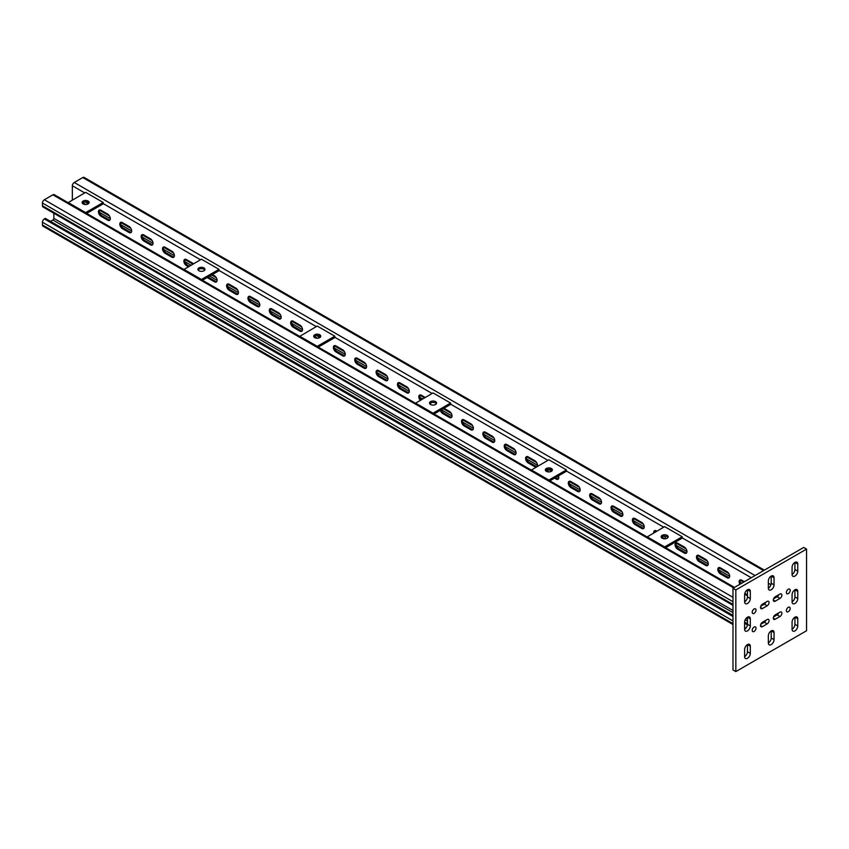<?xml version="1.0" encoding="UTF-8"?>
<svg xmlns="http://www.w3.org/2000/svg" width="849" height="849" viewBox="0 0 849 849"><rect width="100%" height="100%" fill="white"/><g stroke="black" fill="none" stroke-linecap="round" stroke-linejoin="round"><path stroke-width="1.27" d="M797.773 564.033L794.919 562.388A4.022 2.324 120 0 0 792.075 567.323L792.075 574.444A4.022 2.324 120 0 0 792.913 576.291A4.022 2.324 120 0 0 796.012 575.208A4.022 2.324 120 0 0 797.773 571.154L797.773 564.033A4.022 2.324 120 0 0 796.935 562.187A4.022 2.324 120 0 0 794.919 562.388L794.919 569.52A4.022 2.324 -60 0 1 792.075 574.444M774.044 577.734L771.189 576.089A4.022 2.324 120 0 0 768.345 581.024L768.345 588.145A4.022 2.324 120 0 0 769.183 589.991A4.022 2.324 120 0 0 772.282 588.909A4.022 2.324 120 0 0 774.044 584.855L774.044 577.734A4.022 2.324 120 0 0 773.206 575.887A4.022 2.324 120 0 0 771.189 576.089L771.189 583.21A4.022 2.324 -60 0 1 768.345 588.145M750.314 591.435L747.46 589.79A4.022 2.324 120 0 0 744.615 594.725L744.615 601.845A4.022 2.324 120 0 0 745.454 603.692A4.022 2.324 120 0 0 748.553 602.61A4.022 2.324 120 0 0 750.314 598.556L750.314 591.435A4.022 2.324 120 0 0 749.476 589.588A4.022 2.324 120 0 0 747.46 589.79L747.46 596.911A4.022 2.324 -60 0 1 744.615 601.845M797.773 591.435L794.919 589.79A4.022 2.324 120 0 0 792.075 594.725L792.075 601.845A4.022 2.324 120 0 0 792.913 603.692A4.022 2.324 120 0 0 796.012 602.61A4.022 2.324 120 0 0 797.773 598.556L797.773 591.435A4.022 2.324 120 0 0 796.935 589.588A4.022 2.324 120 0 0 794.919 589.79L794.919 596.911A4.022 2.324 -60 0 1 792.075 601.845M750.314 618.836L747.46 617.191A4.022 2.324 120 0 0 744.615 622.126L744.615 629.247A4.022 2.324 120 0 0 745.454 631.094A4.022 2.324 120 0 0 748.553 630.011A4.022 2.324 120 0 0 750.314 625.957L750.314 618.836A4.022 2.324 120 0 0 749.476 616.99A4.022 2.324 120 0 0 747.46 617.191L747.46 624.312A4.022 2.324 -60 0 1 744.615 629.247M797.773 618.836L794.919 617.191A4.022 2.324 120 0 0 792.075 622.126L792.075 629.247A4.022 2.324 120 0 0 792.913 631.094A4.022 2.324 120 0 0 796.012 630.011A4.022 2.324 120 0 0 797.773 625.957L797.773 618.836A4.022 2.324 120 0 0 796.935 616.99A4.022 2.324 120 0 0 794.919 617.191L794.919 624.312A4.022 2.324 -60 0 1 792.075 629.247M774.044 632.537L771.189 630.892A4.022 2.324 120 0 0 768.345 635.827L768.345 642.948A4.022 2.324 120 0 0 769.183 644.794A4.022 2.324 120 0 0 772.282 643.712A4.022 2.324 120 0 0 774.044 639.658L774.044 632.537A4.022 2.324 120 0 0 773.206 630.69A4.022 2.324 120 0 0 771.189 630.892L771.189 638.013A4.022 2.324 -60 0 1 768.345 642.948M750.314 646.238L747.46 644.593A4.022 2.324 120 0 0 744.615 649.527L744.615 656.648A4.022 2.324 120 0 0 745.454 658.495A4.022 2.324 120 0 0 748.553 657.413A4.022 2.324 120 0 0 750.314 653.359L750.314 646.238A4.022 2.324 120 0 0 749.476 644.391A4.022 2.324 120 0 0 747.46 644.593L747.46 651.714A4.022 2.324 -60 0 1 744.615 656.648M788.275 611.715A2.685 1.549 120 0 0 790.037 609.349A2.685 1.549 120 0 0 789.623 607.194A2.685 1.549 120 0 0 788.275 607.332A2.685 1.549 120 0 0 786.524 609.699A2.685 1.549 120 0 0 786.938 611.842A2.685 1.549 120 0 0 788.275 611.715M788.275 593.631A2.685 1.549 120 0 0 790.037 591.265A2.685 1.549 120 0 0 789.623 589.11A2.685 1.549 120 0 0 788.275 589.248A2.685 1.549 120 0 0 786.524 591.604A2.685 1.549 120 0 0 786.938 593.759A2.685 1.549 120 0 0 788.275 593.631M754.103 613.36A2.685 1.549 120 0 0 755.865 610.993A2.685 1.549 120 0 0 755.451 608.839A2.685 1.549 120 0 0 754.103 608.977A2.685 1.549 120 0 0 752.352 611.333A2.685 1.549 120 0 0 752.766 613.487A2.685 1.549 120 0 0 754.103 613.36M754.103 631.444A2.685 1.549 120 0 0 755.865 629.077A2.685 1.549 120 0 0 755.451 626.923A2.685 1.549 120 0 0 754.103 627.061A2.685 1.549 120 0 0 752.352 629.427A2.685 1.549 120 0 0 752.766 631.571A2.685 1.549 120 0 0 754.103 631.444M806.55 549.101L735.839 589.928L735.839 671.58L806.55 630.754L806.55 549.101L803.706 547.456L732.984 588.283L735.839 589.928M732.984 588.283L732.984 669.935L735.839 671.58M773.588 616.905L777.122 614.867A2.685 1.549 120 0 0 778.766 612.819M773.588 598.821L777.122 596.783A2.685 1.549 120 0 0 778.766 594.735M760.768 606.218L764.312 604.18A2.685 1.549 120 0 0 765.957 602.132M760.768 624.302L764.312 622.264A2.685 1.549 120 0 0 765.957 620.216M775.222 614.867A2.685 1.549 120 0 0 773.471 617.234A2.685 1.549 120 0 0 773.885 619.377A2.685 1.549 120 0 0 775.222 619.25L779.976 616.512A2.685 1.549 120 0 0 781.727 614.145A2.685 1.549 120 0 0 781.313 611.991A2.685 1.549 120 0 0 779.976 612.118L775.222 614.867M779.976 598.418A2.685 1.549 120 0 0 781.727 596.062A2.685 1.549 120 0 0 781.313 593.907A2.685 1.549 120 0 0 779.976 594.035L775.222 596.783A2.685 1.549 120 0 0 773.471 599.139A2.685 1.549 120 0 0 773.885 601.294A2.685 1.549 120 0 0 775.222 601.166L779.976 598.418L777.122 596.783L777.122 595.68M767.156 605.825A2.685 1.549 120 0 0 768.907 603.459A2.685 1.549 120 0 0 768.504 601.304A2.685 1.549 120 0 0 767.156 601.432L762.413 604.18A2.685 1.549 120 0 0 760.662 606.547A2.685 1.549 120 0 0 761.075 608.691A2.685 1.549 120 0 0 762.413 608.563L767.156 605.825L764.312 604.18M762.413 622.264A2.685 1.549 120 0 0 760.662 624.631A2.685 1.549 120 0 0 761.075 626.774A2.685 1.549 120 0 0 762.413 626.647L767.156 623.909A2.685 1.549 120 0 0 768.907 621.542A2.685 1.549 120 0 0 768.504 619.388A2.685 1.549 120 0 0 767.156 619.526L762.413 622.264M50.516 221.387L52.893 220.018A1.337 0.775 120 0 0 53.837 218.373L53.837 213.258M732.984 615.408L45.294 218.373L44.35 218.925A2.685 1.549 120 0 0 42.45 222.215L42.45 224.953A2.685 1.549 120 0 0 43.002 226.184L732.984 624.535M734.481 587.423L54.23 194.676A2.685 1.549 120 0 0 52.893 194.814L44.35 199.748A2.685 1.549 120 0 0 42.45 203.028L42.45 205.776A2.685 1.549 120 0 0 43.002 206.997L732.984 605.358M747.46 623.771L744.615 622.126M101.063 216.325A3.693 2.133 60 0 1 98.452 211.804A3.693 2.133 60 0 1 99.216 210.106A3.693 2.133 60 0 1 101.063 210.297L107.706 214.128A3.693 2.133 60 0 1 110.115 217.386A3.693 2.133 60 0 1 109.553 220.337A3.693 2.133 60 0 1 107.706 220.156L101.063 216.325L102.007 215.773A3.693 2.133 60 0 1 99.397 211.252A3.693 2.133 60 0 1 99.758 209.947M122.415 228.657A3.693 2.133 60 0 1 119.805 224.136A3.693 2.133 60 0 1 120.569 222.438A3.693 2.133 60 0 1 122.415 222.629L129.059 226.46A3.693 2.133 60 0 1 131.478 229.718A3.693 2.133 60 0 1 130.905 232.668A3.693 2.133 60 0 1 129.059 232.488L122.415 228.657L123.37 228.105A3.693 2.133 60 0 1 120.76 223.584A3.693 2.133 60 0 1 121.11 222.279M143.778 240.978A3.693 2.133 60 0 1 141.167 236.457A3.693 2.133 60 0 1 141.932 234.77A3.693 2.133 60 0 1 143.778 234.95L150.422 238.792A3.693 2.133 60 0 1 152.831 242.039A3.693 2.133 60 0 1 152.268 245A3.693 2.133 60 0 1 150.422 244.82L143.778 240.978L144.723 240.437A3.693 2.133 60 0 1 142.112 235.916A3.693 2.133 60 0 1 142.462 234.6M165.131 253.31A3.693 2.133 60 0 1 162.52 248.789A3.693 2.133 60 0 1 163.284 247.101A3.693 2.133 60 0 1 165.131 247.282L171.774 251.124A3.693 2.133 60 0 1 174.194 254.371A3.693 2.133 60 0 1 173.62 257.332A3.693 2.133 60 0 1 171.774 257.151L165.131 253.31L166.086 252.769A3.693 2.133 60 0 1 163.475 248.248A3.693 2.133 60 0 1 163.825 246.932M188.393 266.735L186.493 265.641A3.693 2.133 60 0 1 183.883 261.121A3.693 2.133 60 0 1 184.647 259.433A3.693 2.133 60 0 1 186.493 259.614L193.137 263.455A3.693 2.133 60 0 1 193.572 263.742M189.338 266.193L187.438 265.1A3.693 2.133 60 0 1 184.827 260.569A3.693 2.133 60 0 1 185.178 259.263M212.356 274.545L214.489 275.776A3.693 2.133 60 0 1 216.898 279.034A3.693 2.133 60 0 1 216.336 281.995A3.693 2.133 60 0 1 214.489 281.804L207.846 277.973A3.693 2.133 60 0 1 207.209 277.517M216.75 281.613A3.693 2.133 60 0 1 215.444 281.263L208.801 277.421A3.693 2.133 60 0 1 208.164 276.965M229.209 290.305A3.693 2.133 60 0 1 226.598 285.784A3.693 2.133 60 0 1 227.362 284.097A3.693 2.133 60 0 1 229.209 284.277L235.852 288.108A3.693 2.133 60 0 1 238.261 291.366A3.693 2.133 60 0 1 237.699 294.327A3.693 2.133 60 0 1 235.852 294.136L229.209 290.305L230.153 289.753A3.693 2.133 60 0 1 227.543 285.232A3.693 2.133 60 0 1 227.893 283.927M250.561 302.637A3.693 2.133 60 0 1 247.95 298.116A3.693 2.133 60 0 1 248.715 296.418A3.693 2.133 60 0 1 250.561 296.609L257.205 300.44A3.693 2.133 60 0 1 259.614 303.698A3.693 2.133 60 0 1 259.051 306.648A3.693 2.133 60 0 1 257.205 306.468L250.561 302.637L251.506 302.085A3.693 2.133 60 0 1 248.895 297.564A3.693 2.133 60 0 1 249.256 296.259M271.913 314.968A3.693 2.133 60 0 1 269.303 310.447A3.693 2.133 60 0 1 270.067 308.749A3.693 2.133 60 0 1 271.913 308.94L278.557 312.772A3.693 2.133 60 0 1 280.977 316.03A3.693 2.133 60 0 1 280.403 318.98A3.693 2.133 60 0 1 278.557 318.799L271.913 314.968L272.869 314.417A3.693 2.133 60 0 1 270.258 309.896A3.693 2.133 60 0 1 270.608 308.59M293.276 327.289A3.693 2.133 60 0 1 290.666 322.769A3.693 2.133 60 0 1 291.43 321.081A3.693 2.133 60 0 1 293.276 321.262L299.92 325.103A3.693 2.133 60 0 1 302.329 328.351A3.693 2.133 60 0 1 301.766 331.312A3.693 2.133 60 0 1 299.92 331.131L293.276 327.289L294.221 326.748A3.693 2.133 60 0 1 291.61 322.227A3.693 2.133 60 0 1 291.96 320.922M335.992 351.953A3.693 2.133 60 0 1 333.381 347.432A3.693 2.133 60 0 1 334.145 345.745A3.693 2.133 60 0 1 335.992 345.925L342.635 349.767A3.693 2.133 60 0 1 345.044 353.014A3.693 2.133 60 0 1 344.482 355.975A3.693 2.133 60 0 1 342.635 355.795L335.992 351.953L336.936 351.412A3.693 2.133 60 0 1 334.326 346.891A3.693 2.133 60 0 1 334.676 345.575M357.344 364.285A3.693 2.133 60 0 1 354.733 359.764A3.693 2.133 60 0 1 355.498 358.076A3.693 2.133 60 0 1 357.344 358.257L363.988 362.088A3.693 2.133 60 0 1 366.397 365.346A3.693 2.133 60 0 1 365.834 368.307A3.693 2.133 60 0 1 363.988 368.126L357.344 364.285L358.289 363.733A3.693 2.133 60 0 1 355.689 359.212A3.693 2.133 60 0 1 356.039 357.907M378.696 376.616A3.693 2.133 60 0 1 376.096 372.095A3.693 2.133 60 0 1 376.86 370.408A3.693 2.133 60 0 1 378.696 370.589L385.35 374.42A3.693 2.133 60 0 1 387.76 377.678A3.693 2.133 60 0 1 387.186 380.639A3.693 2.133 60 0 1 385.35 380.448L378.696 376.616L379.652 376.065A3.693 2.133 60 0 1 377.041 371.544A3.693 2.133 60 0 1 377.391 370.238M400.059 388.948A3.693 2.133 60 0 1 397.449 384.427A3.693 2.133 60 0 1 398.213 382.74A3.693 2.133 60 0 1 400.059 382.92L406.703 386.751A3.693 2.133 60 0 1 409.112 390.009A3.693 2.133 60 0 1 408.549 392.96A3.693 2.133 60 0 1 406.703 392.779L400.059 388.948L401.004 388.396A3.693 2.133 60 0 1 398.393 383.875A3.693 2.133 60 0 1 398.754 382.57M420.266 400.303A3.693 2.133 60 0 1 418.801 396.759A3.693 2.133 60 0 1 419.565 395.061A3.693 2.133 60 0 1 421.412 395.252L425.211 397.438M421.21 399.752A3.693 2.133 60 0 1 419.756 396.207A3.693 2.133 60 0 1 420.106 394.902M443.963 408.263L449.418 411.415A3.693 2.133 60 0 1 451.827 414.662A3.693 2.133 60 0 1 451.265 417.623A3.693 2.133 60 0 1 449.418 417.443L442.775 413.601A3.693 2.133 60 0 1 440.355 410.343M451.679 417.241A3.693 2.133 60 0 1 450.363 416.891L443.719 413.06A3.693 2.133 60 0 1 441.31 409.791M464.127 425.933A3.693 2.133 60 0 1 461.516 421.412A3.693 2.133 60 0 1 462.281 419.724A3.693 2.133 60 0 1 464.127 419.905L470.771 423.747A3.693 2.133 60 0 1 473.18 426.994A3.693 2.133 60 0 1 472.617 429.955A3.693 2.133 60 0 1 470.771 429.774L464.127 425.933L465.082 425.391A3.693 2.133 60 0 1 462.472 420.871A3.693 2.133 60 0 1 462.822 419.555M485.49 438.264A3.693 2.133 60 0 1 482.879 433.743A3.693 2.133 60 0 1 483.643 432.056A3.693 2.133 60 0 1 485.49 432.237L492.133 436.078A3.693 2.133 60 0 1 494.543 439.326A3.693 2.133 60 0 1 493.98 442.287A3.693 2.133 60 0 1 492.133 442.106L485.49 438.264L486.435 437.723A3.693 2.133 60 0 1 483.824 433.202A3.693 2.133 60 0 1 484.174 431.886M506.842 450.596A3.693 2.133 60 0 1 504.232 446.075A3.693 2.133 60 0 1 504.996 444.388A3.693 2.133 60 0 1 506.842 444.568L513.486 448.41A3.693 2.133 60 0 1 515.895 451.657A3.693 2.133 60 0 1 515.332 454.618A3.693 2.133 60 0 1 513.486 454.438L506.842 450.596L507.787 450.044A3.693 2.133 60 0 1 505.176 445.523A3.693 2.133 60 0 1 505.537 444.218M536.133 467.109A3.693 2.133 60 0 1 534.849 466.759L528.195 462.928A3.693 2.133 60 0 1 525.584 458.407A3.693 2.133 60 0 1 526.359 456.72A3.693 2.133 60 0 1 528.195 456.9L534.849 460.731A3.693 2.133 60 0 1 537.109 466.547M537.088 466.568A3.693 2.133 60 0 1 535.793 466.218L529.15 462.376A3.693 2.133 60 0 1 526.539 457.855A3.693 2.133 60 0 1 526.889 456.55M547.053 471.662A3.693 2.133 60 0 1 546.947 470.739A3.693 2.133 60 0 1 547.276 469.465M548.252 471.917A3.693 2.133 60 0 1 547.892 470.187A3.693 2.133 60 0 1 548.029 469.306M570.91 487.591A3.693 2.133 60 0 1 568.299 483.07A3.693 2.133 60 0 1 569.063 481.372A3.693 2.133 60 0 1 570.91 481.563L577.553 485.395A3.693 2.133 60 0 1 579.973 488.653A3.693 2.133 60 0 1 579.4 491.603A3.693 2.133 60 0 1 577.553 491.422L570.91 487.591L571.865 487.039A3.693 2.133 60 0 1 569.255 482.519A3.693 2.133 60 0 1 569.605 481.213M592.273 499.923A3.693 2.133 60 0 1 589.662 495.392A3.693 2.133 60 0 1 590.426 493.704A3.693 2.133 60 0 1 592.273 493.885L598.916 497.726A3.693 2.133 60 0 1 601.325 500.974A3.693 2.133 60 0 1 600.763 503.935A3.693 2.133 60 0 1 598.916 503.754L592.273 499.923L593.218 499.371A3.693 2.133 60 0 1 590.607 494.85A3.693 2.133 60 0 1 590.957 493.545M613.625 512.244A3.693 2.133 60 0 1 611.015 507.723A3.693 2.133 60 0 1 611.779 506.036A3.693 2.133 60 0 1 613.625 506.216L620.269 510.058A3.693 2.133 60 0 1 622.678 513.305A3.693 2.133 60 0 1 622.115 516.266A3.693 2.133 60 0 1 620.269 516.086L613.625 512.244L614.58 511.703A3.693 2.133 60 0 1 611.97 507.182A3.693 2.133 60 0 1 612.32 505.866M634.988 524.576A3.693 2.133 60 0 1 632.378 520.055A3.693 2.133 60 0 1 633.142 518.368A3.693 2.133 60 0 1 634.988 518.548L641.632 522.39A3.693 2.133 60 0 1 644.041 525.637A3.693 2.133 60 0 1 643.478 528.598A3.693 2.133 60 0 1 641.632 528.418L634.988 524.576L635.933 524.035A3.693 2.133 60 0 1 633.322 519.514A3.693 2.133 60 0 1 633.672 518.198M653.762 532.917A3.693 2.133 60 0 1 653.73 532.387A3.693 2.133 60 0 1 654.494 530.699A3.693 2.133 60 0 1 656.341 530.88L656.818 531.156M654.717 532.365A3.693 2.133 60 0 1 654.675 531.835A3.693 2.133 60 0 1 655.035 530.529M677.693 549.239A3.693 2.133 60 0 1 675.082 544.718A3.693 2.133 60 0 1 675.846 543.031A3.693 2.133 60 0 1 677.693 543.211L684.336 547.043A3.693 2.133 60 0 1 686.756 550.301A3.693 2.133 60 0 1 686.183 553.261A3.693 2.133 60 0 1 684.336 553.07L677.693 549.239L678.648 548.687A3.693 2.133 60 0 1 676.037 544.167A3.693 2.133 60 0 1 676.388 542.861M699.056 561.571A3.693 2.133 60 0 1 696.445 557.05A3.693 2.133 60 0 1 697.209 555.363A3.693 2.133 60 0 1 699.056 555.543L705.699 559.374A3.693 2.133 60 0 1 708.108 562.632A3.693 2.133 60 0 1 707.546 565.593A3.693 2.133 60 0 1 705.699 565.402L699.056 561.571L700 561.019A3.693 2.133 60 0 1 697.39 556.498A3.693 2.133 60 0 1 697.74 555.193M720.408 573.903A3.693 2.133 60 0 1 717.798 569.382A3.693 2.133 60 0 1 718.562 567.684A3.693 2.133 60 0 1 720.408 567.875L727.052 571.706A3.693 2.133 60 0 1 729.471 574.964A3.693 2.133 60 0 1 728.898 577.914A3.693 2.133 60 0 1 727.052 577.734L720.408 573.903L721.363 573.351A3.693 2.133 60 0 1 718.753 568.83A3.693 2.133 60 0 1 719.103 567.525M739.925 584.282A3.693 2.133 60 0 1 739.161 581.714A3.693 2.133 60 0 1 739.925 580.016A3.693 2.133 60 0 1 741.771 580.207L744.382 581.703M740.869 583.73A3.693 2.133 60 0 1 740.105 581.162A3.693 2.133 60 0 1 740.455 579.856M109.967 219.955A3.693 2.133 60 0 1 108.661 219.615L102.007 215.773M152.682 244.618A3.693 2.133 60 0 1 151.366 244.268L144.723 240.437M238.102 293.945A3.693 2.133 60 0 1 236.797 293.595L230.153 289.753M280.817 318.598A3.693 2.133 60 0 1 279.512 318.248L272.869 314.417M366.248 367.925A3.693 2.133 60 0 1 364.943 367.575L358.289 363.733M408.963 392.588A3.693 2.133 60 0 1 407.647 392.238L401.004 388.396M494.383 441.904A3.693 2.133 60 0 1 493.078 441.554L486.435 437.723M579.814 491.221A3.693 2.133 60 0 1 578.509 490.871L571.865 487.039M622.529 515.884A3.693 2.133 60 0 1 621.224 515.534L614.58 511.703M707.96 565.211A3.693 2.133 60 0 1 706.644 564.861L700 561.019M778.077 595.138L778.077 595.934M778.077 613.222L778.077 614.018M729.312 577.532A3.693 2.133 60 0 1 728.007 577.193L721.363 573.351M686.597 552.879A3.693 2.133 60 0 1 685.292 552.529L678.648 548.687M643.882 528.216A3.693 2.133 60 0 1 642.576 527.866L635.933 524.035M601.177 503.553A3.693 2.133 60 0 1 599.861 503.202L593.218 499.371M558.462 478.9A3.693 2.133 60 0 1 557.146 478.549L555.49 477.584M515.746 454.236A3.693 2.133 60 0 1 514.441 453.886L507.787 450.044M473.031 429.573A3.693 2.133 60 0 1 471.726 429.223L465.082 425.391M387.6 380.256A3.693 2.133 60 0 1 386.295 379.906L379.652 376.065M344.896 355.593A3.693 2.133 60 0 1 343.58 355.243L336.936 351.412M302.18 330.93A3.693 2.133 60 0 1 300.864 330.579L294.221 326.748M259.465 306.266A3.693 2.133 60 0 1 258.149 305.927L251.506 302.085M174.034 256.95A3.693 2.133 60 0 1 172.729 256.6L166.086 252.769M131.319 232.286A3.693 2.133 60 0 1 130.014 231.936L123.37 228.105M318.088 335.599L320.498 336.979M664.47 536.112A3.693 2.133 60 0 1 665.563 538.733M764.387 570.157L84.136 177.42A2.685 1.549 120 0 0 82.788 177.547L74.245 182.482A2.685 1.549 120 0 0 72.345 185.772L72.345 200.014M777.122 613.763L777.122 614.591A2.685 1.549 120 0 0 777.143 614.856M558.462 475.875A3.693 2.133 60 0 1 558.048 479.271A3.693 2.133 60 0 1 556.201 479.091L554.535 478.136M549.696 469.306L552.094 470.696M430.613 402.957A3.693 2.133 60 0 1 430.539 404.485A3.523 2.038 0 0 0 434.391 404.941A3.523 2.038 0 0 0 436.566 403.052A3.523 2.038 0 0 0 435.537 401.619A3.523 2.038 0 0 0 431.695 401.174A3.523 2.038 0 0 0 429.52 403.052A3.523 2.038 0 0 0 430.549 404.495M86.481 201.882A3.693 2.133 60 0 1 88.254 203.845M82.502 202.922L82.788 202.762A1.337 0.775 120 0 0 83.244 202.359M667.134 535.337A3.523 2.038 0 0 0 663.302 534.891A3.523 2.038 0 0 0 661.127 536.77A3.523 2.038 0 0 0 662.156 538.213A3.523 2.038 0 0 0 665.998 538.648A3.523 2.038 0 0 0 668.174 536.77A3.523 2.038 0 0 0 667.134 535.337M667.961 537.459A3.523 2.038 0 0 0 667.134 536.706A3.523 2.038 0 0 0 661.329 537.459M647.087 536.77L664.65 546.905L682.203 536.77L664.65 526.635L647.087 536.961M682.203 536.77L682.203 538.139L665.669 547.69M551.341 468.478A3.523 2.038 0 0 0 547.499 468.032A3.523 2.038 0 0 0 545.323 469.911A3.523 2.038 0 0 0 546.353 471.354A3.523 2.038 0 0 0 550.194 471.789A3.523 2.038 0 0 0 552.37 469.911A3.523 2.038 0 0 0 551.341 468.478M552.158 470.601A3.523 2.038 0 0 0 551.341 469.847A3.523 2.038 0 0 0 545.525 470.601M531.283 469.911L548.847 480.056L566.4 469.911L548.847 459.776L531.283 470.102M566.4 469.911L566.4 471.28L549.865 480.831M436.365 403.742A3.523 2.038 0 0 0 435.537 402.988A3.523 2.038 0 0 0 429.721 403.742M415.479 403.052L433.043 413.198L450.607 403.052L433.043 392.917L415.479 403.243M450.607 403.052L450.607 404.432L434.062 413.972M319.733 334.761A3.523 2.038 0 0 0 315.892 334.315A3.523 2.038 0 0 0 313.716 336.204A3.523 2.038 0 0 0 314.746 337.637A3.523 2.038 0 0 0 318.587 338.082A3.523 2.038 0 0 0 320.763 336.204A3.523 2.038 0 0 0 319.733 334.761M320.561 336.883A3.523 2.038 0 0 0 319.733 336.13A3.523 2.038 0 0 0 313.928 336.883M299.686 336.204L317.239 346.339L334.803 336.204L317.239 326.058L299.686 336.384M334.803 336.204L334.803 337.573L318.269 347.114M203.93 267.902A3.523 2.038 0 0 0 200.088 267.467A3.523 2.038 0 0 0 197.913 269.345A3.523 2.038 0 0 0 198.953 270.778A3.523 2.038 0 0 0 202.784 271.224A3.523 2.038 0 0 0 204.959 269.345A3.523 2.038 0 0 0 203.93 267.902M204.758 270.024A3.523 2.038 0 0 0 203.93 269.271A3.523 2.038 0 0 0 198.125 270.024M183.883 269.345L201.436 279.48L219 269.345L201.436 259.2L183.883 269.526M219 269.345L219 270.714L202.465 280.255M88.126 201.043A3.523 2.038 0 0 0 84.295 200.608A3.523 2.038 0 0 0 82.12 202.487A3.523 2.038 0 0 0 83.149 203.919A3.523 2.038 0 0 0 86.991 204.365A3.523 2.038 0 0 0 89.166 202.487A3.523 2.038 0 0 0 88.126 201.043M88.954 203.166A3.523 2.038 0 0 0 88.126 202.412A3.523 2.038 0 0 0 82.321 203.166M68.079 202.487L85.643 212.621L103.196 202.487L85.643 192.352L68.079 202.678M103.196 202.487L103.196 203.856L86.662 213.407M760.513 625.554L762.413 626.647M764.312 622.264L767.156 623.909M760.513 607.47L762.413 608.563M773.333 600.063L775.222 601.166M773.333 618.146L775.222 619.25M777.122 614.867L779.976 616.512M747.46 651.714L750.314 653.359M771.189 638.013L774.044 639.658M794.919 624.312L797.773 625.957M747.46 624.312L750.314 625.957M794.919 596.911L797.773 598.556M747.46 596.911L750.314 598.556M771.189 583.21L774.044 584.855M794.919 569.52L797.773 571.154M747.46 618.836L746.292 618.157M732.984 610.484L53.837 218.373M747.46 621.033L745.231 619.738M732.984 612.67L52.893 220.018M747.428 624.843L744.615 623.219M732.984 616.512L44.35 218.925M745.783 628.281L744.615 627.602M732.984 620.895L42.45 222.215M732.984 623.633L42.45 224.953M747.46 595.818L744.647 594.194M733.695 587.869L52.893 194.814M732.984 597.325L44.35 199.748M732.984 601.708L42.45 203.028M732.984 604.456L42.45 205.776M187.438 265.1L186.493 265.641M208.801 277.421L207.846 277.973M443.719 413.06L442.775 413.601M529.15 462.376L528.195 462.928M777.122 614.591L776.411 614.177M751.259 577.734L682.203 537.863M663.695 527.176L566.4 471.015M547.892 460.328L450.607 404.156M432.099 393.469L334.803 337.297M316.295 326.61L219 270.438M200.491 259.752L103.196 203.58M84.688 192.893L72.345 185.772M743.66 582.117L740.286 580.164M728.845 573.563L718.933 567.832M707.493 561.231L697.57 555.511M686.13 548.9L676.218 543.18M664.778 536.568L664.024 536.144M656.107 531.57L654.855 530.848M643.415 524.247L633.503 518.516M622.062 511.915L612.14 506.184M600.71 499.583L590.787 493.853M579.347 487.252L569.435 481.521M551.563 471.206L548.221 469.285M536.632 462.588L526.72 456.868M515.279 450.257L505.357 444.536M493.927 437.935L484.004 432.205M472.564 425.604L462.641 419.873M451.212 413.272L443.242 408.677M424.5 397.852L419.937 395.209M408.496 388.609L398.574 382.888M387.133 376.277L377.221 370.557M365.781 363.945L355.858 358.225M344.429 351.624L334.506 345.893M319.956 337.499L316.624 335.567M301.713 326.961L291.791 321.23M280.35 314.629L270.438 308.898M258.998 302.297L249.075 296.577M237.635 289.965L227.723 284.245M216.283 277.634L211.645 274.959M192.893 264.135L185.008 259.582M173.567 252.981L163.655 247.25M152.215 240.649L142.292 234.918M130.852 228.317L120.94 222.587M109.5 215.986L99.577 210.255M88.137 203.654L85.017 201.85M741.771 583.221L740.286 582.361M729.662 576.227L718.933 570.029M708.31 563.895L697.57 557.697M686.947 551.563L676.218 545.366M664.841 538.807L661.721 537.003M644.242 526.911L633.503 520.713M622.879 514.579L612.14 508.381M601.527 502.247L590.787 496.049M580.164 489.915L569.435 483.718M558.812 477.584L557.146 476.629M549.038 471.948L548.072 471.386M537.449 465.252L526.72 459.054M516.096 452.931L505.357 446.723M494.744 440.599L484.004 434.401M473.381 428.267L462.641 422.07M452.029 415.936L441.353 409.77M430.666 403.604L430.125 403.286M422.6 398.945L419.937 397.406M409.314 391.272L398.574 385.075M387.961 378.941L377.221 372.743M366.598 366.619L355.858 360.411M345.246 354.288L334.506 348.09M317.441 338.231L314.321 336.427M302.531 329.624L291.791 323.427M281.168 317.293L270.438 311.095M259.815 304.961L249.075 298.763M238.463 292.629L227.723 286.431M217.1 280.297L209.745 276.052M190.993 265.228L185.008 261.779M174.385 255.645L163.655 249.447M153.032 243.313L142.292 237.115M131.669 230.981L120.94 224.783M110.317 218.649L99.577 212.452M85.834 204.513L82.788 202.762M763.601 570.613L82.788 177.547M770.945 584.717L768.345 583.221M755.058 575.548L74.245 182.482M728.007 577.193L727.052 577.734M706.644 564.861L705.699 565.402M685.292 552.529L684.336 553.07M642.576 527.866L641.632 528.418M621.224 515.534L620.269 516.086M599.861 503.202L598.916 503.754M578.509 490.871L577.553 491.422M557.146 478.549L556.201 479.091M535.793 466.218L534.849 466.759M514.441 453.886L513.486 454.438M493.078 441.554L492.133 442.106M471.726 429.223L470.771 429.774M450.363 416.891L449.418 417.443M407.647 392.238L406.703 392.779M386.295 379.906L385.35 380.448M364.943 367.575L363.988 368.126M343.58 355.243L342.635 355.795M300.864 330.579L299.92 331.131M279.512 318.248L278.557 318.799M258.149 305.927L257.205 306.468M236.797 293.595L235.852 294.136M215.444 281.263L214.489 281.804M172.729 256.6L171.774 257.151M151.366 244.268L150.422 244.82M130.014 231.936L129.059 232.488M108.661 219.615L107.706 220.156M747.46 594.916L744.817 593.387M776.58 615.185L775.625 614.634"/></g></svg>
